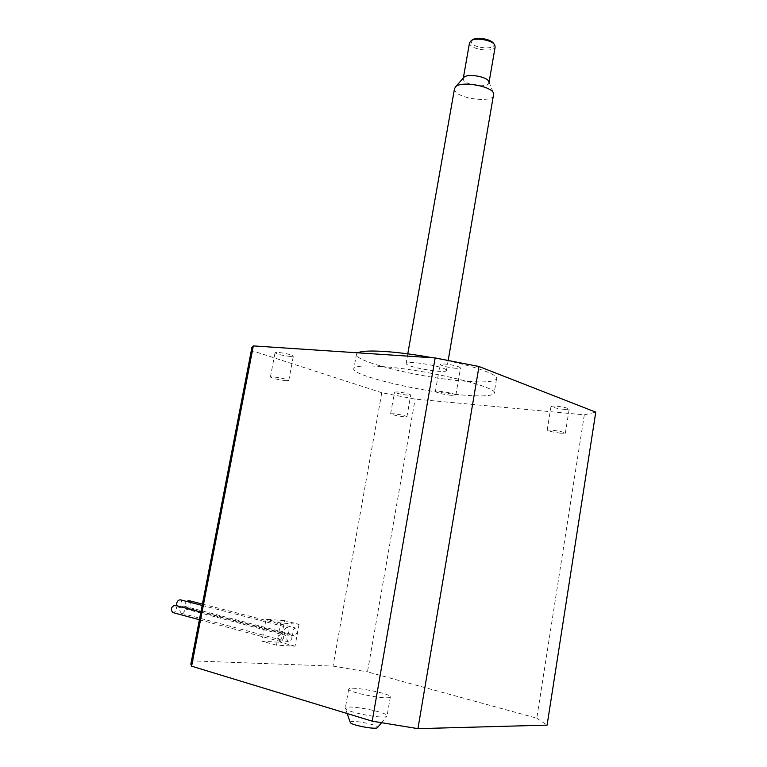 <?xml version="1.0" encoding="UTF-8"?>
<svg xmlns="http://www.w3.org/2000/svg" width="767" height="767" viewBox="0 0 767 767"><rect width="100%" height="100%" fill="white"/><g stroke="black" fill="none" stroke-linecap="round" stroke-linejoin="round"><path stroke-width="0.58" stroke-dasharray="3.83 2.88" d="M407.392 395.12C400.182 394.209 395.877 393.193 394.478 392.062L397.757 391.937C405.014 392.857 409.338 393.874 410.728 395.005L407.392 395.12M403.605 416.721C396.386 415.743 392.062 414.765 390.643 413.768L393.902 413.758C401.17 414.736 405.503 415.724 406.922 416.711L403.605 416.721M290.271 356.434C281.959 355.428 276.887 354.172 275.046 352.647L278.047 352.398C286.407 353.414 291.498 354.68 293.339 356.204L290.271 356.434M285.698 380.653C277.386 379.569 272.285 378.361 270.406 377.009L273.397 376.885C281.757 377.978 286.877 379.195 288.756 380.537L285.698 380.653M455.982 368.323C446.912 367.288 441.61 365.964 440.076 364.335L444.496 363.97C453.642 365.006 458.973 366.338 460.497 367.968L455.982 368.323M451.36 395.321C442.281 394.2 436.95 392.925 435.378 391.496L439.788 391.314C448.935 392.445 454.294 393.72 455.857 395.149L451.36 395.321M564.464 409.405C556.679 408.456 552.202 407.402 551.022 406.222L555.644 406.059C563.477 407.009 567.983 408.063 569.152 409.242L564.464 409.405M560.687 433.192C552.892 432.176 548.395 431.15 547.197 430.124L551.799 430.114C559.642 431.131 564.157 432.157 565.356 433.182L560.687 433.192M389.924 697.328C386.137 699.792 347.892 692.304 348.649 689.255L349.253 688.641C353.903 686.417 390.758 693.684 390.374 696.762L389.924 697.328M386.635 716.426C382.973 719.158 346.281 712.121 345.39 708.516L345.917 707.567C350.634 704.988 387.546 712.332 387.095 715.793L386.635 716.426M350.241 722.361L350.634 721.862C353.817 719.906 379.301 725.17 377.671 727.461M280.358 641.442L280.051 641.394C277.501 638.24 278.105 635.565 281.844 633.398L282.131 633.446C284.691 636.581 284.097 639.247 280.358 641.442M181.712 613.322L181.405 613.274C178.826 610.302 179.411 607.857 183.15 605.949L183.438 605.997C186.036 608.94 185.461 611.385 181.712 613.322M288.622 641.931L288.315 641.883C285.813 638.748 286.398 636.102 290.089 633.945L290.367 633.993C292.889 637.099 292.304 639.745 288.622 641.931M180.686 599.919C182.939 603.083 182.258 605.489 178.653 607.167L176.909 605.777M285.669 635.373L285.372 635.335C282.831 632.181 283.426 629.525 287.136 627.368L287.404 627.416C289.955 630.541 289.38 633.197 285.669 635.373M189.008 600.666C191.232 603.792 190.571 606.189 187.014 607.857L186.717 607.809C184.569 606.39 184.464 604.243 186.419 601.376M293.847 635.901L293.569 635.862C291.057 632.737 291.642 630.11 295.305 627.962L295.563 628C298.075 631.097 297.51 633.734 293.847 635.901M432.732 357.777C470.708 364.622 499.979 374.718 496.489 379.061C494.082 381.899 483.555 382.608 464.907 381.199C420.613 378.045 351.507 361.056 356.559 353.884L357.777 352.82M381.343 366.511C426.615 369.416 501.57 387.766 494.073 393.548C491.714 396.117 481.206 396.606 462.559 395.024C418.264 391.467 348.995 374.842 353.932 368.333C355.533 365.984 364.67 365.37 381.343 366.511M454.476 88.905L454.716 90.199C457.228 98.627 492.261 103.286 493.756 95.338M446.221 369.876C443.604 366.223 406.462 360.154 406.107 363.309L406.443 364.095C409.904 367.824 445.78 373.634 446.442 370.566L446.221 369.876M463.594 77.726L463.345 79.595C464.879 85.252 487.965 88.31 488.943 82.961L488.905 81.81M469.519 42.789L469.644 43.681C471.101 49.74 494.121 52.693 495.156 46.94M472.501 39.779L471.427 42.338C472.942 48.359 496.144 50.219 493.862 44.112L493.402 43.22M299.034 624.348L295.046 646.188L276.503 645.172L280.607 622.948L299.034 624.348L284.547 620.676L280.569 642.295L261.959 641.222L266.053 619.228L284.547 620.676M191.204 662.276L192.373 660.886L333.031 666.101L381.774 392.714L415.12 399.099L584.31 414.832L595.767 412.157M381.774 392.714L252.151 350.72L251.576 349.129M584.31 414.832L536.775 718.161L367.479 671.882L415.12 399.099M192.373 660.886L252.151 350.72M333.031 666.101L367.479 671.882M536.775 718.161L547.092 725.131M295.046 646.188L280.569 642.295M280.607 622.948L266.053 619.228M276.503 645.172L261.959 641.222M175.375 605.403C177.599 608.576 176.909 611.002 173.284 612.67M390.643 413.768L394.478 392.062M270.406 377.009L275.046 352.647M435.378 391.496L440.076 364.335M547.197 430.124L551.022 406.222M348.649 689.255L345.303 708.267M347.144 713.531L345.39 708.516M199.401 619.726L280.051 641.394M181.405 613.274L288.315 641.883M178.356 607.119L285.372 635.335M186.717 607.809L293.569 635.862M496.489 379.061L494.073 393.548M407.776 353.846L406.107 363.309M494.159 44.122L494.629 44.687M488.934 81.896L493.756 93.785M448.206 360.337L446.442 370.566M356.559 353.884L353.932 368.333M202.421 604.08L295.563 628M202.162 605.431L287.404 627.416M183.438 605.997L290.367 633.993M200.877 612.076L282.131 633.446M381.487 722.811L387.076 716.023M390.374 696.762L387.095 715.793M565.356 433.182L569.152 409.242M455.857 395.149L460.497 367.968M288.756 380.537L293.339 356.204M406.922 416.711L410.728 395.005"/><path stroke-width="1.15" d="M381.487 722.811L377.364 727.749C374.842 729.666 350.979 725.064 350.298 722.533L350.241 722.361M173.284 612.67L172.968 612.612C170.351 609.621 170.945 607.157 174.742 605.24L175.375 605.403M176.909 605.777C176.305 602.44 177.369 600.436 180.101 599.765L180.686 599.919M186.419 601.376L189.008 600.666M357.777 352.82C361.305 351.065 370.058 350.605 384.037 351.439C398.418 352.398 414.65 354.517 432.732 357.777M448.206 360.337L493.718 93.66C492.28 86.086 460.823 80.535 455.483 86.901L454.476 88.905M488.905 81.81C487.898 76.748 467.477 73.133 463.891 77.39L463.594 77.726M488.943 82.961L495.156 46.94L494.629 44.687C491.868 40.162 476.317 37.362 471.322 40.498L469.519 42.789M494.159 44.122L493.402 43.22C490.966 39.222 477.314 36.768 472.913 39.529L472.501 39.779M253.321 345.907L435.167 357.94L478.982 366.501L417.948 728.65L372.216 721.162L191.606 666.178L253.321 345.907L251.912 347.413L251.576 349.129M478.982 366.501L595.767 412.157L547.092 725.131L417.948 728.65M372.216 721.162L435.167 357.94M191.606 666.178L190.839 664.126L191.204 662.276M350.298 722.533L347.144 713.531M172.968 612.612L199.401 619.726M454.591 88.291L407.776 353.846M463.891 77.39L455.483 86.901M469.596 42.338L463.335 78.023M472.913 39.529L471.322 40.498M190.839 664.126L251.912 347.413M188.701 600.561L202.421 604.08M180.379 599.813L202.162 605.431M175.039 605.288L200.877 612.076"/></g></svg>

